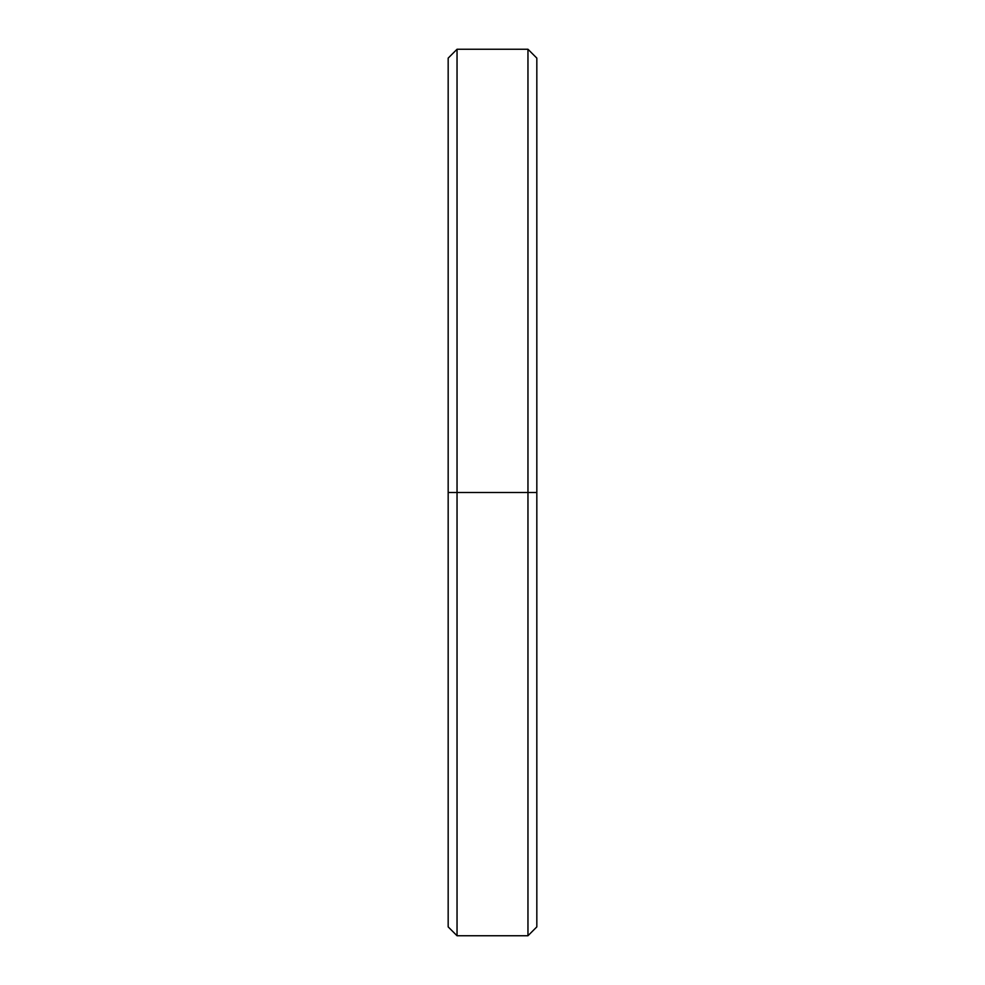 <?xml version="1.0" encoding="UTF-8"?>
<svg xmlns="http://www.w3.org/2000/svg" width="985" height="985" viewBox="0 0 985 985"><rect width="100%" height="100%" fill="white"/><g stroke="black" fill="none" stroke-linecap="round" stroke-linejoin="round"><path stroke-width="1.48" d="M536.825 492.5L527.96 492.5L527.96 935.75L527.96 492.5L457.04 492.5L457.04 935.75L457.04 492.5L448.175 492.5L448.175 926.885L457.04 935.75L527.96 935.75L536.825 926.885L536.825 58.115L527.96 49.25L527.96 492.5L527.96 49.25L457.04 49.25L457.04 492.5L457.04 49.25L448.175 58.115L448.175 492.5L536.825 492.5L536.825 80.635M448.175 904.365L448.175 492.5"/></g></svg>
